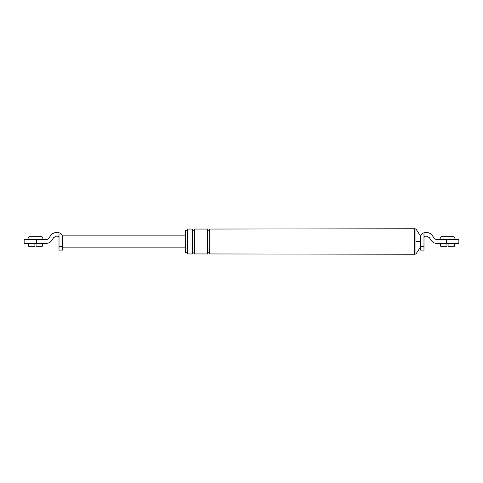 <?xml version="1.0" encoding="UTF-8"?>
<svg xmlns="http://www.w3.org/2000/svg" width="483" height="483" viewBox="0 0 483 483"><rect width="100%" height="100%" fill="white"/><g stroke="black" fill="none" stroke-linecap="round" stroke-linejoin="round"><path stroke-width="0.72" d="M440.327 243.48L440.725 246.312L440.327 243.48L448.097 243.48L448.097 246.312L454.334 246.312L454.732 243.48L454.334 246.312M446.962 246.312L446.962 243.48L446.962 246.312L440.725 246.312M447.53 236.688L454.038 236.688L455.457 239.52L439.608 239.52L441.021 236.688L447.53 236.688M448.097 246.312L448.097 243.48L454.732 243.48M420.361 250.103L420.361 246.704L423.983 246.704L423.983 250.103L420.361 250.103M420.361 237.648L420.361 235.897L415.948 228.966L414.812 228.767L414.812 254.233L415.948 254.034L415.948 228.966M414.812 254.233L209.688 253.949L209.688 229.051L414.812 228.767M207.654 253.949L207.654 229.051L194.407 229.051L194.407 253.949L207.654 253.949M192.373 253.949L192.373 229.051L187.392 229.051L187.392 253.949L192.373 253.949M187.392 252.706L185.466 252.706L185.466 230.294L187.392 230.294M423.983 246.704L423.983 237.877C424.092 236.851 424.66 236.29 425.68 236.181L426.549 236.181L429.302 237.588L431.754 240.969C432.907 242.478 434.434 243.263 436.336 243.311L458.85 243.311L458.85 239.689L436.451 239.689L434.622 238.753L432.17 235.366C430.782 233.555 428.946 232.619 426.67 232.558L423.983 232.776A5.096 5.096 0 0 0 420.361 237.654L420.361 246.704M423.983 232.776L423.983 237.877M414.583 253.949L414.583 229.051M27.543 239.52L43.392 239.52L41.979 236.688L28.962 236.688L27.543 239.52M42.275 246.312L42.673 243.48L42.275 246.312L36.038 246.312L36.038 243.48L34.903 243.48L34.903 246.312L28.666 246.312L28.268 243.48L28.666 246.312M28.268 243.48L34.903 243.48L34.903 246.312M36.038 246.312L36.038 243.48L42.673 243.48M59.017 250.103L59.017 246.704L62.639 246.704L62.639 250.103L59.017 250.103M62.639 246.704L62.639 235.843L185.466 235.843M62.639 237.654A5.096 5.096 0 0 0 59.017 232.776L59.017 246.704M59.017 237.877C58.908 236.851 58.34 236.29 57.32 236.181L56.451 236.181L53.698 237.588L51.246 240.969C50.093 242.478 48.566 243.263 46.664 243.311L24.15 243.311L24.15 239.689L36.581 239.689L36.581 243.311M59.017 232.776L56.33 232.558C54.054 232.619 52.218 233.555 50.83 235.366L48.378 238.753L46.549 239.689L36.581 239.689M446.419 239.689L446.419 243.311M420.361 241.5L415.948 241.5M415.948 254.034L420.361 247.103M209.688 229.274C209.012 230.59 208.336 230.59 207.654 229.274M207.654 253.726C208.33 252.41 209.012 252.41 209.688 253.726M194.407 229.274C193.731 230.59 193.049 230.59 192.373 229.274M192.373 253.726C192.693 252.506 193.375 252.506 194.407 253.726M62.639 247.157L185.466 247.157"/></g></svg>
